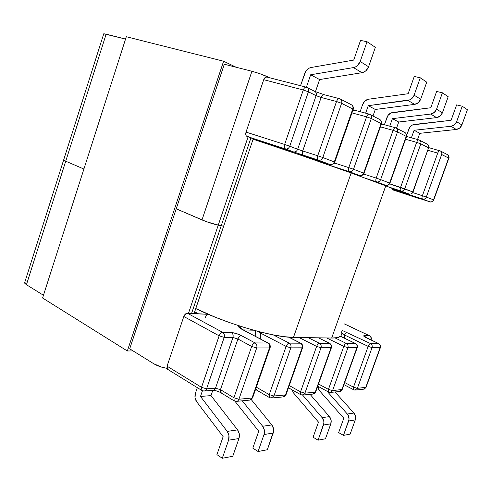 <?xml version="1.0" encoding="UTF-8"?>
<svg xmlns="http://www.w3.org/2000/svg" width="492" height="492" viewBox="0 0 492 492"><rect width="100%" height="100%" fill="white"/><g stroke="black" fill="none" stroke-linecap="round" stroke-linejoin="round"><path stroke-width="0.74" d="M412.77 191.905L428.581 147.809L420.814 143.836L404.725 188.83L412.77 191.905L389.621 183.842L400.568 187.397C399.99 189.285 400.088 190.472 400.857 190.97L388.803 187.015L400.857 190.97C400.088 190.472 399.99 189.285 400.568 187.397L404.725 188.83C403.895 190.625 402.604 191.339 400.857 190.97C402.604 191.339 403.895 190.625 404.725 188.83L420.814 143.836L416.65 142.36L400.568 187.397L416.65 142.36C417.333 140.657 418.102 139.839 418.95 139.912L418.95 139.912C418.102 139.839 417.333 140.657 416.65 142.36L420.814 143.836C421.293 142.12 420.832 140.872 419.442 140.097L419.079 139.962L419.442 140.097C420.832 140.872 421.293 142.12 420.814 143.836L428.581 147.809L412.77 191.905C411.952 193.663 410.679 194.358 408.95 193.989L400.857 190.97L408.95 193.989L393.071 188.774L408.95 193.989C410.679 194.358 411.952 193.663 412.77 191.905L413.028 192.028C412.296 193.614 410.943 194.272 408.975 194.002L409.012 194.008M389.615 183.055L406.22 136.37L397.524 131.924L380.617 179.617L389.615 183.055L380.617 179.617C379.75 181.517 378.403 182.28 376.595 181.905L364.48 177.944L385.648 185.287L376.595 181.905C375.728 181.363 375.593 180.09 376.196 178.092L363.674 174.039L376.196 178.092C375.593 180.09 375.728 181.363 376.595 181.905C378.403 182.28 379.75 181.517 380.617 179.617L376.196 178.092L380.617 179.617L397.524 131.924L406.22 136.37L389.615 183.055C388.76 184.918 387.438 185.662 385.648 185.287L373.68 181.37L385.648 185.287C387.438 185.662 388.76 184.918 389.615 183.055L389.928 183.208C389.049 184.974 387.628 185.668 385.679 185.299L385.728 185.312M167.544 369.258L166.96 368.533L167.052 366.171L183.811 316.497L184.432 315.2L186.339 313.422L208.325 314.308L187.329 313.213L222.673 332.352L231.406 332.555L236.16 333.484L241.326 335.581L255.084 342.936L267.869 343.004L241.695 329.197L239.426 327.77L238.608 326.694L239.395 325.932L238.608 326.694L240.754 328.674L238.608 326.694C238.681 327.297 239.715 328.133 241.695 329.197L242.236 329.345M205.33 317.506C206.05 315.692 207.07 314.64 208.387 314.339L207.735 314.536M266.012 143.172L266.584 143.664M301.676 155.3L330.015 164.506L318.441 160.183L247.015 136.462L266.393 143.602L246.271 135.89L245.822 134.857L246.025 132.108L263.712 79.692L265.194 77.453L266.812 77.041M416.945 197.55L392.29 189.721L429.854 201.8L392.493 189.156L397.425 190.81L396.872 190.023L397.425 190.81L422.585 199.082C421.896 198.627 421.828 197.513 422.382 195.73L412.757 192.587L422.382 195.73C421.828 197.513 421.896 198.627 422.585 199.082C424.27 199.445 425.512 198.774 426.312 197.077L433.532 199.838L448.63 158.067L441.656 154.5L426.312 197.077L422.382 195.73L426.312 197.077C425.512 198.774 424.27 199.445 422.585 199.082L429.854 201.8L416.988 197.563M346.774 171.37L359.523 175.527L349.32 171.72L332.118 166.112L349.32 171.72C348.336 171.118 348.158 169.752 348.785 167.624L334.369 162.981L348.785 167.624C348.158 169.752 348.336 171.118 349.32 171.72L359.523 175.527L346.774 171.37M427.978 150.337L437.72 153.11L422.382 195.73L437.72 153.11C438.378 151.487 439.085 150.706 439.854 150.761L439.854 150.761C439.085 150.706 438.378 151.487 437.72 153.11L427.978 150.337M405.562 139.254L416.65 142.36L405.562 139.254M406.49 136.647L406.22 136.37C406.712 134.587 406.244 133.301 404.818 132.502C406.244 133.301 406.712 134.587 406.22 136.37L406.49 136.647L389.935 183.184M395.734 127.852L396.109 127.981C397.554 128.787 398.028 130.103 397.524 131.924L393.09 130.349L376.196 178.092L393.09 130.349L397.524 131.924C398.028 130.103 397.554 128.787 396.109 127.981L395.58 127.791C394.639 127.699 393.809 128.553 393.09 130.349C393.809 128.553 394.639 127.699 395.58 127.791L404.818 132.502M428.803 148.037L428.581 147.809C429.049 146.124 428.594 144.9 427.216 144.131C428.594 144.9 429.049 146.124 428.581 147.809L413.034 192.009M420.131 198.596L418.87 198.479M414.19 196.665L429.854 201.8C431.527 202.157 432.751 201.505 433.532 199.838L426.312 197.077L441.656 154.5C442.105 152.871 441.662 151.684 440.315 150.933L439.965 150.804L440.315 150.933C441.662 151.684 442.105 152.871 441.656 154.5L448.63 158.067L433.532 199.838C432.751 201.505 431.527 202.157 429.854 201.8L429.91 201.818M448.815 158.258L433.753 199.949C434.135 200.57 430.949 202.716 429.879 201.806M448.63 158.067C449.073 156.468 448.63 155.3 447.302 154.562C448.63 155.3 449.073 156.468 448.63 158.067M426.736 82.17L420.66 99.249L414.11 95.165L420.279 77.791L426.736 82.17L420.66 99.249L414.11 95.165C412.905 98.105 410.857 99.851 407.96 100.393L414.584 104.378L418.255 102.711L420.66 99.249C419.473 102.145 417.45 103.855 414.584 104.378L375.298 109.458L414.584 104.378L407.96 100.393L368.268 105.682L409.897 99.821L413.126 97.084L414.11 95.165L420.279 77.791L426.736 82.17M373.004 115.989L375.298 109.458L368.268 105.682L375.298 109.458L373.004 115.989M362.739 104.249L360.132 111.702L362.739 104.249C363.859 101.432 365.771 99.759 368.471 99.23L408.126 93.732L368.471 99.23L365.009 100.872L362.739 104.249M414.252 76.451L420.279 77.791L414.252 76.451L408.126 93.732L414.252 76.451M387.056 117.219L384.406 124.74L387.942 115.485L390.832 113.025L430.801 107.754L436.619 91.457L442.425 92.797L436.564 109.175L434.233 112.484L430.666 114.058L392.407 118.64L389.738 126.198L392.407 118.64L398.711 122.022L436.576 117.613L440.106 116.075L442.406 112.822L436.564 109.175L442.425 92.797L448.187 96.703L442.406 112.822L448.187 96.703L442.425 92.797L436.619 91.457L430.801 107.754L392.579 112.527C389.971 112.994 388.133 114.562 387.056 117.219M396.521 128.197L398.711 122.022L396.521 128.197M408.907 128.873L406.681 135.122L409.75 127.231L412.536 124.919L451.084 120.294L456.637 104.882L462.228 106.217L456.637 121.702L454.411 124.82L450.979 126.278L414.086 130.269L411.392 137.815L414.086 130.269L419.762 133.32L456.287 129.476L459.682 128.043L461.883 124.974L456.637 121.702L462.228 106.217L467.4 109.722L461.883 124.974L467.4 109.722L462.228 106.217L456.637 104.882L451.084 120.294L414.221 124.458C411.706 124.882 409.934 126.352 408.907 128.873M417.542 139.525L419.762 133.32L417.542 139.525M419.762 133.32L414.086 130.269L450.979 126.278L456.287 129.476L419.762 133.32M398.711 122.022L392.407 118.64L430.666 114.058L436.576 117.613L398.711 122.022M365.642 113.172L368.268 105.682L365.642 113.172M442.406 112.822L436.564 109.175C435.414 111.948 433.452 113.572 430.666 114.058L436.576 117.613C439.331 117.145 441.275 115.546 442.406 112.822M461.883 124.974L456.637 121.702C455.543 124.322 453.661 125.847 450.979 126.278L456.287 129.476C458.938 129.058 460.807 127.557 461.883 124.974M341.805 389.769L356.915 347.641L347.93 347.666L332.567 390.617L342.217 389.449L332.567 390.617L347.93 347.666C348.41 345.808 347.893 344.4 346.38 343.453L355.378 343.508L340.513 336.294L355.654 343.57L346.38 343.453L335.113 337.942L346.38 343.453C345.39 343.625 344.529 344.603 343.797 346.393L328.447 389.381L318.508 384L328.447 389.381L332.567 390.617L328.447 389.381L328.588 392.075L328.447 389.381L343.797 346.393C344.529 344.603 345.39 343.625 346.38 343.453C347.893 344.4 348.41 345.808 347.93 347.666L356.915 347.641C357.383 345.814 356.872 344.437 355.378 343.508C356.872 344.437 357.383 345.814 356.915 347.641L341.805 389.769L339.289 391.571L341.805 389.769M288.46 387.788L300.735 394.682L300.538 391.853L300.735 394.682L302.279 395.094L304.917 393.157L300.538 391.853L316.62 346.405L300.538 391.853L304.917 393.157L321.012 347.758L316.62 346.405L321.012 347.758C321.522 345.79 320.993 344.302 319.437 343.299C318.336 343.484 317.395 344.517 316.62 346.405L299.001 337.494L316.62 346.405C317.395 344.517 318.336 343.484 319.437 343.299L329.486 343.361L319.437 343.299L308.164 337.647L319.437 343.299C320.993 344.302 321.522 345.79 321.012 347.758L331.054 347.721L315.231 392.21L331.054 347.721L321.012 347.758L304.917 393.157L315.231 392.21L315.723 391.835L315.231 392.21L304.917 393.157L302.279 395.094L301.215 394.768M273.3 334.911L289.222 343.127L300.514 343.195L288.693 337.155L300.514 343.195C302.094 344.234 302.629 345.771 302.106 347.819L290.821 347.856L273.915 396.011L285.501 394.947L302.106 347.819L302.654 347.506L302.106 347.819C302.629 345.771 302.094 344.234 300.514 343.195L289.222 343.127L273.3 334.911M329.486 343.361L318.33 337.819L329.486 343.361C331.024 344.338 331.547 345.796 331.054 347.721C331.547 345.796 331.024 344.338 329.486 343.361M342.174 330.409L370.55 343.594L378.656 343.637L363.883 336.27L363.711 335.79L364.375 335.642L369.449 335.759L344.468 323.982L369.449 335.759C370.845 336.602 371.325 337.863 370.888 339.541L371.214 339.369L370.888 339.541C371.325 337.863 370.845 336.602 369.449 335.759L364.375 335.642L365.876 337.487L364.375 335.642C363.028 335.741 363.742 336.485 366.522 337.881L378.889 343.687L370.55 343.594L342.174 330.409M365.704 387.567L380.156 347.561L372.069 347.592L357.383 388.336L366.048 387.302L357.383 388.336L372.069 347.592C372.524 345.821 372.02 344.492 370.55 343.594C369.658 343.754 368.859 344.683 368.164 346.38L353.49 387.161L344.695 382.53L353.49 387.161L357.383 388.336L353.49 387.161L353.582 389.732L353.49 387.161L368.164 346.38C368.859 344.683 369.658 343.754 370.55 343.594C372.02 344.492 372.524 345.821 372.069 347.592L380.156 347.561C380.605 345.827 380.107 344.523 378.656 343.637C380.107 344.523 380.605 345.827 380.156 347.561L365.704 387.567L363.274 389.289L365.704 387.567M370.125 339.529L370.888 339.541L370.125 339.529M344.843 338.324L344.535 334.997L368.164 346.38L372.069 347.592L368.164 346.38L344.535 334.997L344.843 338.324M319.818 338.465L319.763 337.844L319.818 338.465M326.682 337.955L343.797 346.393L347.93 347.666L343.797 346.393L326.682 337.955M331.054 347.721L331.503 347.457L331.054 347.721M312.623 394.11L315.231 392.21L312.623 394.11L303.047 395.021M328.588 392.075L330.021 392.456L332.567 390.617L330.021 392.456L328.588 392.075L317.734 386.171M341.454 332.432L341.719 331.7L341.608 332.635L344.535 334.997C345.218 333.336 346.017 332.438 346.934 332.303C346.017 332.438 345.218 333.336 344.535 334.997L341.454 332.432M380.476 347.37C381.214 346.712 380.685 345.482 378.889 343.687L366.774 337.942M353.582 389.732L354.923 390.082L357.383 388.336L354.923 390.082L353.582 389.732L343.945 384.633M322.125 417.665L323.779 421.152L323.89 423.126L318.072 440.18L313.09 437.216L318.49 422.105L293.539 392.96L292.027 389.793L293.539 392.96L318.49 422.105L313.09 437.216L318.072 440.18L323.502 425.002L330.821 423.833L325.458 438.79L318.072 440.18L325.458 438.79L330.821 423.833L331.085 420.039L329.443 416.601L310.071 394.356L329.443 416.601L322.125 417.665L302.648 395.094L322.125 417.665C323.859 419.873 324.314 422.321 323.502 425.002L330.821 423.833C331.626 421.189 331.165 418.778 329.443 416.601L322.125 417.665M347.309 414.018L348.33 415.543L349.049 419.19L343.478 435.383L338.637 432.591L343.803 418.243L319.443 390.642L318.484 389.184L317.807 386.208L319.443 390.642L343.803 418.243L338.637 432.591L343.478 435.383L348.68 420.974L355.273 419.916L350.138 434.128L343.478 435.383L350.138 434.128L355.273 419.916L355.513 416.318L353.908 413.059L335.009 391.976L353.908 413.059L347.309 414.018L327.045 391.238L347.309 414.018C349 416.109 349.455 418.428 348.68 420.974L355.273 419.916C356.042 417.407 355.587 415.125 353.908 413.059L347.309 414.018M371.319 118.517L353.508 169.254L363.649 173.129L381.122 123.535L371.319 118.517L366.577 116.832L348.785 167.624L353.508 169.254C352.592 171.278 351.196 172.102 349.32 171.72C351.196 172.102 352.592 171.278 353.508 169.254L348.785 167.624L366.577 116.832L371.319 118.517L381.122 123.535L363.649 173.129C362.752 175.109 361.374 175.908 359.523 175.527L359.523 175.527C361.374 175.908 362.752 175.109 363.649 173.129L353.508 169.254L371.319 118.517C371.847 116.579 371.368 115.196 369.873 114.359C371.368 115.196 371.847 116.579 371.319 118.517M284.64 144.451L303.281 89.987L263.712 79.692L246.025 132.108L284.64 144.451L246.025 132.108C245.434 134.31 245.76 135.767 247.015 136.462L285.495 148.928C284.29 148.233 284.001 146.739 284.64 144.451C284.001 146.739 284.29 148.233 285.495 148.928C287.383 149.297 288.804 148.393 289.757 146.216L308.41 91.813L316.11 95.669L297.691 149.23L284.64 144.451L289.757 146.216L308.41 91.813L303.281 89.987C304.074 87.982 305.095 87.053 306.344 87.189L306.344 87.189C305.095 87.053 304.074 87.982 303.281 89.987L284.64 144.451M350.882 104.568L351.282 104.71C352.813 105.565 353.305 107.004 352.752 109.021L353.164 109.427L352.752 109.021L334.314 161.917C333.367 164.027 331.94 164.894 330.015 164.506L330.015 164.506C331.94 164.894 333.367 164.027 334.314 161.917L322.801 157.514L341.608 103.32L322.801 157.514L334.314 161.917L352.752 109.021L341.608 103.32L336.528 101.512L317.727 155.767L302.709 150.958L321.141 97.465L336.528 101.512L317.727 155.767L302.709 150.958C302.076 153.203 302.334 154.66 303.478 155.331L318.441 160.183C317.315 159.519 317.082 158.043 317.727 155.767C317.082 158.043 317.315 159.519 318.441 160.183L330.015 164.506L301.719 155.312M351.958 112.889L366.577 116.832C367.339 114.937 368.237 114.046 369.289 114.144C368.237 114.046 367.339 114.937 366.577 116.832L351.958 112.889M380.402 126.856L393.09 130.349L380.402 126.856M299.443 154.586L298.515 154.445L299.443 154.586M312.358 159.205L313.164 159.033L312.358 159.205M346.792 171.376L359.627 175.558M364.031 173.313L363.649 173.129L364.031 173.313C363.92 174.838 362.432 175.583 359.554 175.539M315.36 160.244L315.735 159.869L315.36 160.244M313.865 159.26L312.764 159.347L313.865 159.26M320.643 161.462L320.95 162.188L320.643 161.462M381.454 123.861L381.122 123.535L381.454 123.861L364.037 173.289M379.301 119.322L379.689 119.458C381.165 120.282 381.644 121.641 381.122 123.535C381.644 121.641 381.165 120.282 379.689 119.458L369.289 114.144L354.449 110.19L352.512 111.29L354.64 110.263L353.035 109.79M298.675 154.353L330.163 164.549M263.712 79.692L303.281 89.987L308.41 91.813C308.97 89.735 308.496 88.265 306.983 87.422L306.608 87.293L306.983 87.422C308.496 88.265 308.97 89.735 308.41 91.813L316.11 95.669C316.663 93.621 316.19 92.176 314.689 91.334L306.344 87.189L266.775 77.035C265.495 76.881 264.475 77.767 263.712 79.692M297.691 149.23L289.757 146.216C288.804 148.393 287.383 149.297 285.495 148.928L293.466 151.893C295.341 152.256 296.75 151.37 297.691 149.23C296.75 151.37 295.341 152.256 293.466 151.893L303.478 155.331C302.334 154.66 302.076 153.203 302.709 150.958L297.691 149.23L316.11 95.669L321.141 97.465L302.709 150.958L297.691 149.23M322.801 157.514C321.842 159.679 320.384 160.57 318.441 160.183C320.384 160.57 321.842 159.679 322.801 157.514L317.727 155.767L322.801 157.514M341.608 103.32L352.752 109.021C353.305 107.004 352.813 105.565 351.282 104.71L340.132 98.917C341.682 99.784 342.174 101.254 341.608 103.32C342.174 101.254 341.682 99.784 340.132 98.917L339.486 98.683C338.312 98.56 337.321 99.507 336.528 101.512L341.608 103.32M314.314 91.205L314.72 91.346C316.196 92.195 316.663 93.64 316.11 95.669L321.141 97.465C321.922 95.503 322.9 94.581 324.087 94.685L324.105 94.692C322.918 94.562 321.928 95.485 321.141 97.465L336.528 101.512C337.321 99.507 338.312 98.56 339.486 98.683L324.105 94.692L314.935 91.457M304.763 73.326L300.538 85.7L305.772 71.242L309.025 68.204L310.969 67.527L353.723 60.086L360.538 40.418L367.05 41.722L375.347 47.343L368.582 66.752L375.347 47.343L367.05 41.722L360.175 61.506L367.05 41.722L360.538 40.418L353.723 60.086L310.969 67.527C308.072 68.204 305.999 70.141 304.763 73.326M361.952 72.699L364.031 72.023L365.943 70.713L368.582 66.752L360.175 61.506L357.499 65.553L355.568 66.894L353.465 67.588L310.667 74.766L306.405 87.207L310.667 74.766L319.609 79.563L361.952 72.699L319.609 79.563L315.44 91.697L319.609 79.563L310.667 74.766L353.465 67.588L361.952 72.699C365.058 72.023 367.266 70.042 368.582 66.752L360.175 61.506C358.84 64.858 356.602 66.887 353.465 67.588L361.952 72.699M201.511 387.339L219.143 335.833L183.811 316.497L167.052 366.171L201.511 387.339L167.052 366.171L167.538 369.258L201.917 390.482L201.511 387.339L206.566 388.821L224.211 337.371L232.944 337.5L215.508 388.194L206.566 388.821L224.211 337.371C224.776 335.138 224.26 333.465 222.673 332.352L187.329 313.213C185.828 313.342 184.654 314.437 183.811 316.497L219.143 335.833C220.016 333.693 221.191 332.531 222.673 332.352C221.191 332.531 220.016 333.693 219.143 335.833L224.211 337.371L219.143 335.833L201.511 387.339L201.917 390.482L203.75 391.017C205.041 391.054 205.982 390.322 206.566 388.821L201.511 387.339M194.678 311.799L198.399 313.791L194.678 311.799M256.701 347.967L238.909 399.233L252.021 398.022L269.481 347.924L256.701 347.967L269.481 347.924L270.151 347.549L269.481 347.924C270.034 345.753 269.499 344.111 267.869 343.004L268.368 343.127L267.869 343.004C269.499 344.111 270.034 345.753 269.481 347.924L252.021 398.022L252.747 397.487L252.021 398.022C251.449 399.467 250.514 400.174 249.223 400.15C250.514 400.174 251.449 399.467 252.021 398.022L238.909 399.233L256.701 347.967C257.267 345.741 256.732 344.062 255.084 342.936L241.326 335.581C239.918 335.765 238.78 336.909 237.919 339.013L251.676 346.442L233.897 397.764L220.471 389.652L237.919 339.013L251.676 346.442C252.55 344.308 253.688 343.139 255.084 342.936C256.732 344.062 257.267 345.741 256.701 347.967L251.676 346.442L256.701 347.967M257.027 390.113L256.418 389.978L255.852 388.569L256.443 389.99L269.499 397.597L269.241 394.633L269.499 397.597L271.178 398.059L273.915 396.011L269.241 394.633L286.129 346.423L290.821 347.856C291.35 345.765 290.821 344.191 289.222 343.127C290.821 344.191 291.35 345.765 290.821 347.856L286.129 346.423C286.953 344.418 287.98 343.324 289.222 343.127C287.98 343.324 286.953 344.418 286.129 346.423L260.397 333.01L258.995 331.645L260.397 333.01L260.797 332.1L260.397 333.01L260.822 339.148L260.397 333.01L286.129 346.423L269.241 394.633L256.344 387.161L269.241 394.633L273.915 396.011L290.821 347.856L302.106 347.819L285.501 394.947L286.092 394.498L282.795 396.952L285.501 394.947L273.915 396.011L271.178 398.059L270.083 397.708M300.538 391.853L289.247 385.55L300.538 391.853M291.977 338.724L291.873 337.358L291.977 338.724M253.626 330.206L243.319 329.917L253.626 330.206M255.797 336.497L255.403 330.692L255.797 336.497M239.549 325.981L241.584 328.988L239.549 325.981M240.902 328.564L239.499 325.968L240.902 328.564M270.151 347.549C270.674 345.581 269.395 343.238 268.368 343.127L241.695 329.197L267.869 343.004L255.084 342.936C253.688 343.139 252.55 344.308 251.676 346.442L233.897 397.764L238.909 399.233C238.325 400.703 237.384 401.429 236.074 401.404L234.942 401.029M231.406 332.555L222.673 332.352C224.26 333.465 224.776 335.138 224.211 337.371L232.944 337.5C233.497 335.304 232.987 333.656 231.406 332.555C232.987 333.656 233.497 335.304 232.944 337.5L237.919 339.013C238.78 336.909 239.918 335.765 241.326 335.581C237.747 333.804 234.438 332.795 231.406 332.555M204.481 390.968L212.71 390.365C213.995 390.396 214.93 389.676 215.508 388.194L206.566 388.821C205.982 390.322 205.041 391.054 203.75 391.017L202.698 390.66M232.944 337.5L237.919 339.013L220.471 389.652L215.508 388.194L232.944 337.5M221.56 392.905L220.81 392.733L220.471 389.652L215.508 388.194C214.936 389.652 214.02 390.377 212.759 390.365L211.665 390.008M220.84 392.745L234.229 400.882L236.074 401.404C237.384 401.429 238.325 400.703 238.909 399.233L233.897 397.764L234.229 400.882L233.897 397.764L220.471 389.652L220.84 392.745C221.578 392.997 216.652 390.414 213.307 390.334M267.322 449.762L273.638 430.986L273.54 428.809L271.836 424.94L251.24 399.541L271.836 424.94L262.66 426.269L264.376 430.205L264.032 434.522L273.208 433.052L267.322 449.762L258.066 451.508L264.032 434.522L258.066 451.508L252.814 448.126L258.743 431.226L234.899 401.195L258.743 431.226L252.814 448.126L258.066 451.508L267.322 449.762M242.261 400.814L262.66 426.269L242.261 400.814M197.335 387.653L195.41 393.286L197.335 387.653M210.994 395.605L212.79 390.365L210.994 395.605L200.49 396.46L227.224 431.398L228.958 435.598L228.571 440.199L238.952 438.538L239.321 434.018L237.593 429.897L210.994 395.605L237.593 429.897L227.224 431.398L200.49 396.46L202.446 390.753L200.49 396.46L210.994 395.605M232.765 456.287L238.952 438.538L232.765 456.287L222.298 458.261L228.571 440.199L222.298 458.261L216.917 454.626L223.147 436.656L196.615 401.644L195.023 397.677L195.41 393.286C194.506 396.355 194.906 399.141 196.615 401.644L223.147 436.656L216.917 454.626L222.298 458.261L232.765 456.287M264.032 434.522L273.208 433.052C274.093 430.1 273.638 427.394 271.836 424.94L262.66 426.269C264.475 428.766 264.936 431.515 264.032 434.522M228.571 440.199L238.952 438.538C239.887 435.395 239.432 432.517 237.593 429.897L227.224 431.398C229.069 434.067 229.524 437.001 228.571 440.199M191.572 313.435L221.209 225.803L218.239 225.201L188.491 313.275L218.239 225.201L223.362 226.086L223.817 225.717C224.131 226.179 223.263 226.209 221.209 225.803L191.572 313.435M201.997 219.93L176.234 208.823L205.89 221.474L218.239 225.201C213.147 224.051 207.729 222.292 201.997 219.93L251.916 71.266L224.297 64.231L129.697 348.816L153.719 363.723L161.8 367.192L166.88 368.299C162.034 367.555 157.649 366.03 153.719 363.723L129.697 348.816L224.297 64.231L251.916 71.266L201.997 219.93L176.234 208.823L201.997 219.93C207.729 222.292 213.147 224.051 218.239 225.201L221.209 225.803L250.932 137.908L221.209 225.803L210.361 223.024L201.997 219.93M83.904 169.033L65.731 161.198L26.439 284.702L43.456 295.268L26.439 284.702L65.731 161.198L83.904 169.033L65.731 161.198L63.677 159.882L65.731 161.198L83.904 169.033M26.168 281.793L24.754 282.346L24.84 283.367L26.439 284.702L24.606 282.814L24.754 282.353M269.665 77.773L260.575 73.96L251.916 71.266C257.999 72.921 263.454 74.864 268.275 77.096L269.665 77.773M248.085 136.862L218.239 225.201L248.085 136.862M125.552 39.077L106.149 34.139L65.731 161.198L63.96 160.318L65.731 161.198L106.149 34.139L103.763 33.764L125.552 39.077M223.817 225.717L223.362 226.086L221.209 225.803C223.263 226.209 224.131 226.179 223.817 225.717L253.251 138.762M133.129 350.944L127.336 350.987L42.576 297.998L127.336 350.987L223.602 61.223L126.303 36.734L42.576 297.998L126.303 36.734L223.602 61.223L236.123 67.244L223.602 61.223L127.336 350.987L133.129 350.944M392.88 188.953L392.585 188.891C394.695 189.365 392.419 188.356 385.765 185.865L331.688 338.041C339.099 338.072 342.241 336.503 341.134 333.33L341.276 333.804M340.642 336.171L337.444 337.617L331.688 338.041L293.46 337.401L284.075 336.669L272.47 334.744L259.118 331.676L244.641 327.586L229.752 322.666L215.188 317.168L195.779 308.552C225.662 323.533 273.687 337.549 293.46 337.401L351.153 172.981L385.765 185.865L351.153 172.981L293.46 337.401L331.688 338.041L385.765 185.865L393.145 188.817M351.153 172.981C333.404 166.327 285.188 149.703 253.097 139.211L303.736 156.235L351.153 172.981M373.692 181.376L385.679 185.299M406.521 136.561C407.001 135.325 406.57 134.045 405.211 132.723M393.071 188.774L408.975 194.002M427.216 144.131L418.95 139.912L406.552 136.469M428.827 147.963C429.295 146.954 428.889 145.749 427.603 144.347M418.84 198.473L392.29 189.721M447.302 154.562L440.315 150.933L428.913 147.674M448.839 158.196C449.454 158.233 449.073 157.096 447.677 154.771M318.515 337.819L329.818 343.434C331.27 344.449 331.836 345.796 331.503 347.457M315.723 391.835L331.436 347.653M315.63 392.087C315.846 392.308 315.157 392.942 313.57 393.981M340.562 336.251L355.654 343.57C357.112 344.634 357.653 345.913 357.29 347.413M342.217 389.449L357.235 347.58M339.289 391.571L330.765 392.382M342.137 389.67L340.218 391.441M371.214 339.369C371.909 338.674 371.398 337.487 369.677 335.815L344.48 323.939M371.005 339.947L371.165 339.498M366.761 337.93L365.242 337.223M366.048 387.302L380.427 347.518M363.274 389.289L355.642 390.015M365.98 387.487L364.185 389.154M381.429 123.929L395.58 127.791M381.491 123.763C381.983 122.323 381.515 120.958 380.088 119.673M330.058 164.525C333.312 164.34 334.886 163.547 334.788 162.145M353.164 109.427L334.794 162.114M353.207 109.31C353.717 107.656 353.207 106.198 351.688 104.931M302.654 347.506C303.029 345.79 302.451 344.388 300.92 343.287L288.952 337.174M286.092 394.498L302.574 347.727M283.767 396.816C285.225 396.066 285.963 395.39 285.987 394.793M271.971 397.985L282.795 396.952M242.205 329.326L240.785 328.693M256.443 389.99L255.526 389.504M252.747 397.487L270.059 347.813M250.207 400.021L252.624 397.831M236.892 401.324L249.223 400.15M103.763 33.764L24.606 282.814M223.7 226.049L194.082 313.564"/></g></svg>
